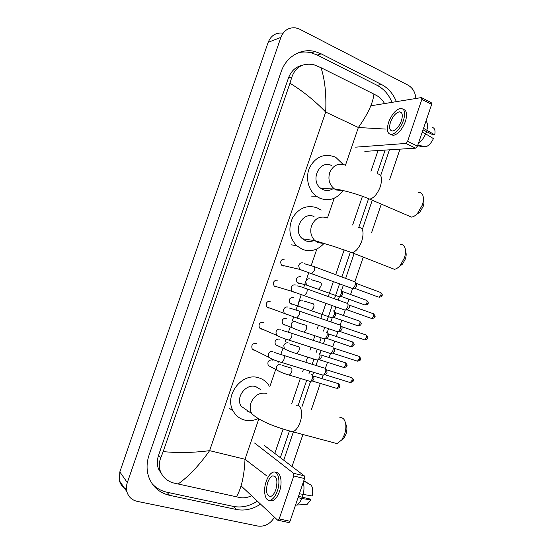 <?xml version="1.0" encoding="UTF-8"?>
<svg xmlns="http://www.w3.org/2000/svg" width="554" height="554" viewBox="0 0 554 554"><rect width="100%" height="100%" fill="white"/><g stroke="black" fill="none" stroke-linecap="round" stroke-linejoin="round"><path stroke-width="0.83" d="M251.606 495.74C247.693 497.582 243.892 498.205 240.207 497.617L173.631 483.005C167.038 481.128 162.592 477.119 160.272 470.976L158.956 470.187M126.444 489.12C122.863 487.381 120.516 484.577 119.415 480.713L119.83 471.918L268.15 42.353C271.017 35.449 275.899 32.388 282.796 33.178M274.486 517.221C270.283 523.959 264.729 526.902 257.811 526.051L137.191 501.356C131.873 500.096 128.438 496.883 126.88 491.703C126.125 488.746 126.27 485.713 127.323 482.603L280.885 37.395C283.856 30.241 288.883 27.084 295.974 27.922L299.804 29.251L408 85.136C412.716 87.857 415.334 92.303 415.867 98.473M400.002 149.151L389.697 179.434M381.297 204.114L371.575 232.701M363.265 257.118L354.879 281.771M352.579 288.53L350.557 294.479M348.944 299.222L347.517 303.412M345.218 310.171L343.411 315.482M341.797 320.233L340.149 325.073M337.843 331.846L336.257 336.507M334.637 341.264L332.767 346.769M330.461 353.549L329.097 357.559M327.476 362.323L325.378 368.493M323.065 375.28L321.929 378.631M320.295 383.416L311.362 409.683M302.92 434.502L292.02 466.523M396.352 101.645C393.215 93.792 388.243 88.065 381.436 84.457L321.209 53.856L315.081 51.564C301.244 47.838 286.134 56.64 281.162 71.743L149.04 455.187C146.616 462.438 146.429 469.446 148.493 476.211C152.073 486.454 159.095 492.825 169.545 495.324L236.323 509.479C244.667 511.058 252.735 509.271 260.539 504.126M283.738 460.222L293.364 431.947M301.868 406.989L310.628 381.27M312.643 375.349L313.675 372.323M316.002 365.481L317.864 360.003M319.88 354.089L321.105 350.488M323.425 343.674L325.094 338.771L323.702 338.667M327.109 332.864L328.529 328.688M330.842 321.895L332.31 317.594M334.325 311.66L335.939 306.923M338.252 300.13L339.512 296.445M342.829 291.667L366.076 300.136C367.06 300.226 367.323 301.161 366.859 302.941L365.058 305.046L341.105 296.397L342.884 294.243L342.497 291.446L341.534 290.462L343.341 285.185M345.654 278.399L354.117 253.538M362.482 228.982L372.274 200.229M380.723 175.403L389.441 149.822M160.999 472.777L159.801 471.863M152.066 483.67C156.103 488.081 161.11 490.948 167.073 492.257L233.317 506.398C241.599 507.976 249.612 506.218 257.354 501.135M391.955 102.358C388.832 94.582 383.894 88.91 377.136 85.337L317.317 55.068L311.23 52.796C306.868 51.73 302.532 51.73 298.218 52.789M280.352 457.646L289.437 430.984M298.149 405.403L306.653 380.446M309.007 373.534L309.825 371.138M312.158 364.283L313.896 359.186M316.244 352.289L317.283 349.255M319.603 342.427L321.126 337.954M323.474 331.063L324.72 327.4M327.047 320.593L332.158 305.586M334.471 298.779L339.574 283.8M341.894 276.993L350.204 252.603M358.826 227.292L368.431 199.108M377.059 173.762L385.127 150.092M302.235 65.282C295.677 66.805 291.072 71.057 288.44 78.045L158.576 455.229C157.017 459.903 156.955 464.404 158.389 468.732L162.564 475.477M385.355 129.068L358.369 127.503C367.78 114.256 372.967 103.127 373.929 94.111L377.35 95.946C380.266 97.636 382.669 100.177 384.566 103.563M378.036 150.543L370.972 171.255M362.441 196.296L352.642 225.035M344.173 249.882L335.717 274.687M333.39 281.515L328.266 296.556M325.932 303.391L320.801 318.453M318.467 325.288L317.213 328.965M314.859 335.883L313.329 340.371M310.995 347.226L309.956 350.267M307.595 357.198L305.85 362.316M303.502 369.193L302.685 371.602M300.316 378.541L291.681 403.88M283.094 429.08L274.798 453.421M158.389 468.732L160.272 470.976C158.825 466.586 159.005 462.174 160.812 457.763L163.174 451.614C178.18 453.054 193.658 452.736 209.613 450.651C199.184 465.388 188.644 476.523 178.007 484.064M373.929 94.111L321.001 67.685C324.886 79.43 326.451 94.222 325.697 112.053C314.554 100.53 302.643 90.932 289.964 83.245L163.174 451.614M289.964 83.245L291.833 77.117C295.594 66.944 302.872 62.789 313.668 64.652L321.001 67.685M236.364 496.869C241.357 488.517 244.245 475.983 245.013 459.259L267.049 476.135M421.899 97.823L431.199 102.587L431.656 104.381L421.864 99.374L421.428 97.58L370.841 105.793M417.474 146.118L415.645 148.16L405.757 143.444L407.578 141.374L417.474 146.118L431.656 104.381M355.654 147.163L405.757 143.444L415.645 148.16L364.83 151.374M407.578 141.374L421.864 99.374M401.421 120.751C403.042 115.107 402.37 112.13 399.406 111.818C395.847 112.684 392.883 116.105 390.515 122.074C388.88 127.725 389.566 130.702 392.571 131.014C396.082 130.162 399.039 126.741 401.421 120.751M422.993 129.871L433.29 134.941L434.724 134.816L423.519 128.327M427.079 131.88L425.548 133.805M390.729 134.463L393.354 135.398C398.132 134.248 402.149 129.601 405.396 121.471C407.488 114.339 406.788 110.294 403.291 109.332M388.603 122.309C386.373 129.989 387.308 134.04 391.408 134.47C396.179 133.306 400.189 128.653 403.437 120.509C405.632 112.829 404.725 108.778 400.708 108.355C395.854 109.533 391.816 114.186 388.603 122.309M418.339 143.569C421.289 141.395 423.72 138.154 425.645 133.846L433.436 138.611C431.379 142.828 428.935 145.529 426.081 146.713L417.771 145.238M422.21 132.171L425.645 133.846M417.598 145.757L423.817 146.858L423.99 146.339M426.947 130.017C427.917 125.806 427.598 122.822 425.978 121.077M434.724 134.816C435.499 130.716 434.793 128.279 432.612 127.51M423.512 199.62C424.184 201.414 424.08 203.678 423.187 206.42L419.904 212.106L416.449 214.495M407.952 215.582L411.477 217.099C413.429 216.877 415.431 215.658 417.501 213.435L422.3 205.118C423.602 201.095 423.762 197.785 422.771 195.181C421.919 193.228 420.534 192.3 418.63 192.418M331.493 165.48C319.229 159.296 309.492 181.345 321.299 188.644L323.204 189.69C326.486 190.992 329.665 190.721 332.739 188.893M342.981 190.541C336.95 198.858 329.36 201.476 320.226 198.401L316.5 196.31C308.232 190.438 305.088 177.342 309.693 167.384C315.697 156.789 323.952 153.257 334.464 156.789L336.036 157.585L343.099 164.393M405.563 251.419C406.421 253.372 406.366 255.886 405.383 258.96L402.529 264.078L399.275 266.509M390.702 267.852L394.386 269.292C396.311 269.009 398.25 267.741 400.203 265.505L404.372 258.012C405.812 253.503 405.895 249.833 404.635 247.001C403.672 245.138 402.246 244.293 400.355 244.48M314.028 216.517C302.526 211.102 292.283 230.637 302.422 238.774L305.718 240.803C308.46 241.821 311.189 241.724 313.917 240.526M324 243.428C317.913 250.103 310.829 252.139 302.733 249.542L296.653 245.734C289.278 237.638 287.955 228.262 292.699 217.604C298.925 207.937 307.034 204.668 317.013 207.798L321.119 210.146M345.724 424.066C347.185 426.587 347.282 429.939 346.015 434.128L344.173 437.819L341.596 440.188M333.356 442.625L337.067 443.615L341.901 439.772L344.588 434.371C346.499 427.986 346.292 423 343.979 419.406C342.829 417.951 341.423 417.397 339.761 417.751M260.456 389.462L255.823 386.65C246.024 383.223 235.402 397.183 241.059 406.179L251.71 413.568C259.688 421.4 277.651 427.889 292.775 431.788L289.389 430.936M257.991 418.637C253.469 420.701 248.94 421.158 244.411 420.015C239.494 418.63 235.755 415.652 233.199 411.068C223.781 395.487 242.209 371.886 258.843 377.842C263.018 379.123 266.329 381.595 268.766 385.259M247.43 411.186L248.642 411.442M283.35 266.052L281.494 265.137C279.818 261.239 280.982 259.217 284.985 259.064M354.422 281.522L354.477 281.536C355.46 282.048 355.654 283.357 355.045 285.469L352.995 288.357L351.506 288.191M355.211 282.291L356.146 283.26L356.561 286.093L354.699 288.315L378.25 297.013M275.733 287L274.168 286.037C272.651 282.194 273.863 280.206 277.789 280.082M347.067 303.135L347.067 303.135C348.085 303.654 348.279 305.005 347.663 307.172L345.696 309.977L344.2 309.838M348.764 304.832C349.498 305.212 349.643 306.182 349.193 307.747L347.4 309.915L371.076 318.294M269.826 308.059L268.24 307.962L266.841 306.978C265.484 303.183 266.73 301.231 270.581 301.12M339.644 324.755L339.706 324.776C340.703 325.35 340.89 326.728 340.267 328.91L338.376 331.638L336.887 331.514M341.409 326.445C342.13 326.867 342.268 327.857 341.818 329.429L340.08 331.548L363.888 339.602M262.34 329.159L261.017 329.034L259.514 327.94C258.303 324.201 259.591 322.283 263.365 322.186L263.759 322.345M332.213 346.402L332.338 346.444C333.314 347.074 333.487 348.48 332.864 350.668L331.043 353.32L329.568 353.217M334.048 348.085L334.436 351.139L332.76 353.203L356.7 360.945M254.84 350.267L253.794 350.135L252.188 348.944C251.114 345.26 252.43 343.369 256.142 343.279L256.904 343.639M324.776 368.078L324.956 368.14C325.911 368.826 326.077 370.266 325.454 372.461L323.702 375.044L322.234 374.954M326.68 369.76L327.04 372.877L325.42 374.892L349.491 382.308M298.758 283.44L297.173 282.582C295.545 278.759 296.695 276.751 300.614 276.571M340.821 289.763L340.842 289.77C342.275 291.653 341.79 293.883 339.401 296.452L338.016 296.314M292.782 304.201L291.203 304.111L289.95 303.267C288.475 299.492 289.659 297.519 293.509 297.353M333.619 310.891C335.045 312.795 334.588 315.032 332.248 317.601L330.863 317.477M335.295 312.546L335.676 315.42L333.958 317.518L357.351 325.613M285.435 325.046L284.084 324.928L282.72 323.986C281.39 320.254 282.616 318.315 286.397 318.162L286.57 318.231M326.368 332.033L326.417 332.047C327.802 334 327.359 336.236 325.08 338.778L327.137 338.529L350.315 346.451M328.1 333.674L328.46 336.617L327.137 338.529M278.06 345.904L275.497 344.733C274.299 341.049 275.56 339.138 279.271 339L279.805 339.235M319.049 353.182L319.201 353.23C320.551 355.225 320.122 357.475 317.906 359.982L316.535 359.885M320.898 354.837L321.237 357.842L319.623 359.844L343.272 367.323M270.677 366.769L268.274 365.508C267.201 361.88 268.489 359.996 272.139 359.865L272.997 360.294M311.715 374.365L311.978 374.442C313.294 376.478 312.878 378.735 310.718 381.214L309.361 381.138M313.682 376.021L314 379.088L312.442 381.048L336.216 388.222M264.445 445.548L304.298 475.858L304.534 478.566L293.786 475.99L293.578 473.268L254.591 443.041M241.087 485.865L277.63 520.164L278.17 520.296L279.181 518.946L290.033 521.245L304.534 478.566M290.033 521.245L289.022 522.581L288.489 522.47M279.181 518.946L293.786 475.99M275.816 489.667C277.942 480.81 276.917 476.211 272.734 475.865C270.698 476.627 269.002 478.885 267.644 482.645C265.491 491.453 266.529 496.052 270.761 496.439C272.776 495.671 274.465 493.42 275.816 489.667M269.805 500.317L272.596 500.65C275.345 499.611 277.637 496.543 279.479 491.453C282.755 482.299 280.629 471.676 275.899 472.569M266.211 481.419C262.783 490.858 265.193 502.153 270.463 500.172C273.198 499.133 275.49 496.065 277.332 490.969C280.816 481.281 278.219 470.277 273.143 472.195C270.366 473.227 268.053 476.301 266.211 481.419M295.393 505.47L296.709 504.999C298.661 503.918 300.358 501.758 301.798 498.524L310.863 499.84L309.762 498.946L298.481 496.377M298.045 497.672L301.798 498.524M309.312 484.113L303.821 480.671M304.534 504.777L307.013 504.514L310.863 499.84M302.782 494.528L302.657 497.326M303.71 480.997L311.189 485.159C312.802 487.707 313.128 491.308 312.179 495.962L299.375 493.746M303.128 494.604C304.243 489.958 304.264 485.92 303.197 482.492M345.461 165.272L358.369 127.503L325.697 112.053L209.613 450.651L245.013 459.259L258.808 418.886M269.736 386.907L275.615 369.698M277.969 362.801L278.427 361.471M280.83 354.442L282.865 348.487M285.213 341.596L286.044 339.187M288.433 332.178L290.102 327.296M292.45 320.42L293.641 316.93M296.037 309.935L297.463 305.746M298.738 302.034L301.238 294.714M303.627 287.727L305.614 281.889M306.023 280.698L308.82 272.526M311.203 265.539L316.867 248.961M327.469 217.944L334.207 198.221M127.323 482.603L119.83 471.918M280.885 37.395L268.15 42.353M167.073 492.257L169.545 495.324M317.317 55.068L321.209 53.856M377.136 85.337L381.436 84.457M233.317 506.398L236.323 509.479M158.576 455.229L160.812 457.763M288.44 78.045L291.833 77.117M344.927 165.016C338.051 162.821 332.968 165.39 329.678 172.716C327.857 179.475 329.443 184.877 334.429 188.928L336.389 190.008L343.03 190.528M377.246 173.845C381.574 174.15 382.599 178.402 380.335 186.594C377.53 193.803 374.005 197.986 369.76 199.149L366.568 197.854M326.922 217.701C319.963 215.728 314.824 218.428 311.514 225.803C309.825 231.704 310.974 236.669 314.977 240.685L318.356 242.777L323.806 243.372M358.452 227.334C363.078 227.611 364.2 232.147 361.831 240.942C359.262 247.659 356.007 251.592 352.074 252.742L348.743 251.516M266.896 393.375C259.646 392.135 254.334 395.279 250.962 402.813C249.722 406.691 249.965 410.279 251.71 413.568M296.12 405.362C300.954 403.7 303.35 413.222 300.136 422.183C298.184 427.515 295.732 430.714 292.775 431.788L337.067 443.615M258.24 418.713L258.711 418.824M356.499 283.503L380.03 292.27C381.055 292.36 381.332 293.308 380.868 295.116L378.984 297.283C381.284 296.889 382.295 296.328 382.018 295.621L380.868 295.116M304.291 263.697L313.536 266.405C314.81 266.453 315.094 267.783 314.388 270.38L311.881 273.593L310.995 273.281M302.096 270.283L299.506 269.327L298.654 265.574C299.534 263.323 301.03 262.451 303.149 262.956M349.117 305.074L372.773 313.522C373.818 313.612 374.109 314.582 373.631 316.438L371.81 318.557C374.102 318.121 375.1 317.567 374.802 316.888L373.631 316.438M296.889 285.871C298.689 286.03 301.695 286.93 305.912 288.558C307.214 288.606 307.505 289.971 306.784 292.637L304.361 295.767L303.474 295.469M294.382 292.339L291.826 291.266L291.092 287.671C291.979 285.414 293.481 284.521 295.607 285.005M341.728 326.666L365.508 334.796C366.575 334.886 366.866 335.883 366.388 337.788L364.629 339.851C366.907 339.387 367.891 338.833 367.579 338.189L366.388 337.788M289.465 308.066L298.274 310.739C299.603 310.787 299.901 312.186 299.174 314.928L296.826 317.982L295.94 317.691M286.647 314.423L284.154 313.232L283.53 309.797C284.41 307.532 285.919 306.632 288.059 307.082M334.332 348.286L358.237 356.097C359.324 356.187 359.622 357.212 359.137 359.165L357.434 361.18C359.698 360.682 360.668 360.121 360.342 359.511L359.137 359.165M282.021 330.281L290.635 332.94C291.986 333.002 292.29 334.436 291.549 337.248L289.285 340.225L288.392 339.948M278.891 336.527L276.481 335.239L275.947 331.95C276.834 329.685 278.35 328.764 280.497 329.187M326.915 369.934L350.959 377.426C352.06 377.516 352.365 378.562 351.873 380.57L350.232 382.537C352.462 382.018 353.417 381.457 353.099 380.861L351.873 380.57M353.099 380.854L353.099 380.861C353.798 380.286 353.327 379.22 351.686 377.648M274.549 352.524L282.99 355.176C284.361 355.239 284.673 356.714 283.918 359.601L281.73 362.496L280.836 362.233M271.128 358.646L268.808 357.275L268.358 354.138C269.251 351.866 270.774 350.924 272.928 351.326M366.748 300.372C368.292 302.242 368.715 303.253 368.022 303.419L366.859 302.941M320.468 282.332C321.438 282.838 321.576 284.216 320.863 286.46L318.515 289.292L317.664 288.994M308.883 286.009L306.514 285.095L305.704 281.494C306.556 279.32 307.996 278.461 310.032 278.932M368.022 303.419C368.32 304.084 367.33 304.631 365.058 305.046L364.38 304.797M335.606 312.754L358.978 320.918C359.982 321.008 360.245 321.971 359.775 323.799L358.036 325.849C360.28 325.413 361.256 324.866 360.952 324.222L359.775 323.799M313.162 303.731C314.118 304.298 314.243 305.704 313.529 307.948L311.265 310.704L310.406 310.427M301.445 307.311L299.118 306.286L298.419 302.83C299.264 300.649 300.711 299.783 302.754 300.226M328.377 333.868L351.866 341.728C352.884 341.818 353.161 342.801 352.683 344.678L351.001 346.679C353.23 346.208 354.193 345.668 353.881 345.052L352.683 344.678M305.856 325.156C306.791 325.78 306.902 327.213 306.189 329.471L304.001 332.151L303.135 331.881M293.987 328.626L291.723 327.511L291.113 324.201C291.965 322.012 293.419 321.126 295.476 321.549M321.133 355.01L344.747 362.558C345.786 362.655 346.063 363.659 345.585 365.585L343.958 367.544C346.174 367.039 347.123 366.492 346.797 365.903L345.585 365.585M298.537 346.61C299.451 347.289 299.555 348.757 298.835 351.014L296.722 353.632L295.864 353.369M286.515 349.969L284.327 348.771L283.807 345.592C284.659 343.404 286.12 342.504 288.184 342.891M313.889 376.173L337.621 383.416C338.681 383.513 338.965 384.545 338.473 386.519L336.901 388.43C339.103 387.897 340.038 387.35 339.706 386.789L338.473 386.519M282.422 365.391L291.203 368.091C292.103 368.826 292.193 370.328 291.48 372.593L289.43 375.134L288.579 374.885M279.036 371.325L276.931 370.058L276.488 367.011C277.339 364.816 278.807 363.902 280.878 364.269M293.578 473.268L304.298 475.858M126.88 491.703L119.415 480.713M311.23 52.796L315.081 51.564M401.608 112.905L399.406 111.818M393.354 135.398L391.408 134.47M419.904 212.106L417.501 213.435M321.299 188.644L334.429 188.928C341.908 189.793 357.995 194.094 369.76 199.149L411.477 217.099M316.5 196.31L311.175 196.088M402.529 264.078L400.203 265.505M302.422 238.774L314.977 240.685L334.173 246.537L352.074 252.742L394.386 269.292M296.653 245.734L291.577 244.854M344.173 437.819L341.901 439.772M233.199 411.068L228.934 407.966M380.75 292.533C382.205 293.939 382.627 294.97 382.018 295.621M281.494 265.137L299.506 269.327L352.476 288.551M314.43 266.737L354.006 281.515M355.079 288.177L352.995 288.357M373.5 313.772C375.072 315.655 375.508 316.694 374.802 316.888M274.168 286.037L291.826 291.266L345.177 310.185M306.812 288.876L346.589 303.114M347.774 309.769L345.696 309.977M366.236 335.038C367.752 336.423 368.202 337.469 367.579 338.189M266.841 306.978L296.826 317.982L337.864 331.839M299.181 311.043L339.173 324.748M340.454 331.396L338.376 331.638M358.964 356.333C360.564 357.905 361.028 358.964 360.342 359.511M259.514 327.94L276.481 335.239C279.812 337.04 284.084 338.702 289.285 340.225L330.544 353.535M291.543 333.238L331.749 346.402M333.12 353.05L331.043 353.32M252.188 348.944L268.808 357.275C272.125 359.29 276.432 361.028 281.73 362.496L323.211 375.252M283.89 355.46L324.312 368.078M325.78 374.739L323.702 375.044M311.14 279.645L320.067 282.325M297.173 282.582L306.514 285.095L338.916 296.639M341.458 296.265L339.401 296.452M359.65 321.147C361.229 323.017 361.665 324.035 360.952 324.222M303.987 301.051L312.712 303.717M289.95 303.267L331.77 317.788M334.304 317.38L332.248 317.601M352.545 341.95C354.11 343.522 354.56 344.553 353.881 345.052M296.819 322.47L305.351 325.129M282.72 323.986L291.723 327.511C294.977 329.118 299.063 330.662 304.001 332.151L324.609 338.965M345.426 362.773C347.033 364.352 347.49 365.391 346.797 365.903M289.631 343.923L297.983 346.569M275.497 344.733L284.327 348.771C287.574 350.564 291.709 352.185 296.722 353.632L317.442 360.176M319.963 359.698L317.906 359.982M338.3 383.624C339.934 385.182 340.405 386.235 339.706 386.789M268.274 365.508L276.931 370.058C280.165 372.046 284.334 373.735 289.43 375.134L310.261 381.408M312.775 380.903L310.718 381.214M278.17 520.296L289.022 522.581M275.158 476.44L272.734 475.865M272.596 500.65L270.463 500.172M307.013 504.514L296.709 504.999"/></g></svg>
